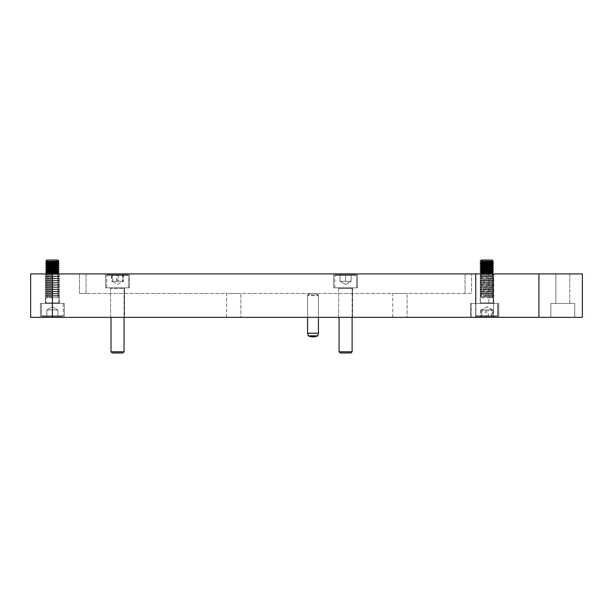 <?xml version="1.0" encoding="UTF-8"?>
<svg xmlns="http://www.w3.org/2000/svg" width="613" height="613" viewBox="0 0 613 613"><rect width="100%" height="100%" fill="white"/><g stroke="black" fill="none" stroke-linecap="round" stroke-linejoin="round"><path stroke-width="0.46" stroke-dasharray="3.06 2.3" d="M392.734 317.358L392.734 293.466L407.063 293.466L392.734 293.466L407.063 293.466L392.734 293.466L392.734 317.358L407.063 317.358L407.063 293.466L407.063 317.358L392.734 317.358M226.572 317.358L226.572 293.466L240.901 293.466L226.572 293.466L240.901 293.466L226.572 293.466L226.572 317.358L240.901 317.358L240.901 293.466L240.901 317.358L226.572 317.358M318.446 295.642L318.446 317.358L307.588 317.358L318.446 317.358L307.588 317.358L318.446 317.358L318.446 295.642L307.588 295.642L307.588 317.358L307.588 295.642L318.446 295.642M333.648 287.819L333.648 273.919L357.54 273.919L333.648 273.919L357.54 273.919L333.648 273.919L333.648 287.819L357.54 287.819L357.54 273.919L357.54 287.819L333.648 287.819M338.644 317.358L338.644 287.819L352.544 287.819L338.644 287.819L352.544 287.819L338.644 287.819L338.644 317.358L352.544 317.358L352.544 287.819L352.544 317.358L338.644 317.358M105.589 287.819L105.589 273.919L129.481 273.919L105.589 273.919L129.481 273.919L105.589 273.919L105.589 287.819L129.481 287.819L129.481 273.919L129.481 287.819L105.589 287.819M110.578 317.358L110.578 287.819L124.485 287.819L110.578 287.819L124.485 287.819L110.578 287.819L110.578 317.358L124.485 317.358L124.485 287.819L124.485 317.358L110.578 317.358M574.749 303.458L574.749 317.358L550.857 317.358L574.749 317.358L550.857 317.358L574.749 317.358L574.749 303.458L550.857 303.458L550.857 317.358L550.857 303.458L574.749 303.458M569.753 273.919L569.753 303.458L555.853 303.458L569.753 303.458L555.853 303.458L569.753 303.458L569.753 273.919L555.853 273.919L555.853 303.458L555.853 273.919L569.753 273.919M64.319 303.458L64.319 317.358L40.427 317.358L64.319 317.358L40.427 317.358L64.319 317.358L64.319 303.458L40.427 303.458L40.427 317.358L40.427 303.458L64.319 303.458M59.323 273.919L59.323 303.458L45.423 303.458L59.323 303.458L45.423 303.458L59.323 303.458L59.323 273.919L45.423 273.919L45.423 303.458L45.423 273.919L59.323 273.919M498.729 317.358L470.493 317.358L498.729 317.358L470.493 317.358L498.729 317.358L498.729 303.458L470.493 303.458L471.343 303.458L471.343 317.358L471.343 303.458L498.729 303.458L498.729 317.358M493.733 303.458L475.489 303.458L493.733 303.458L493.235 303.458L493.733 303.458L493.733 273.919L475.489 273.919L475.979 273.919L475.979 303.458L475.979 273.919L493.733 273.919L493.733 303.458M498.729 303.458L497.871 303.458L498.729 303.458M493.733 273.919L493.235 273.919L493.733 273.919M488.89 273.919L475.489 273.919L493.235 273.919L493.235 303.458L475.489 303.458L493.235 303.458L493.235 273.919L488.89 273.919L488.89 303.458L488.89 273.919M582.35 273.919L538.911 273.919L538.911 317.358L582.35 317.358L582.35 273.919M52.373 273.919L30.65 273.919L30.65 317.358L52.373 317.358L52.373 273.919L538.911 273.919M471.573 273.919L79.521 273.919L471.573 273.919L471.573 293.466L86.035 293.466L471.573 293.466L471.573 273.919M493.526 303.458L497.871 303.458L497.871 317.358L497.871 303.458L470.493 303.458L493.526 303.458L493.526 317.358L493.526 303.458M52.373 317.358L538.911 317.358M79.521 293.466L79.521 273.919L79.521 293.466L86.035 293.466L79.521 293.466M58.886 261.222L45.852 261.345L58.886 261.222M57.683 260.019L47.055 260.019L57.683 260.019L47.055 260.019L45.852 261.222M45.852 261.345L47.055 262.188L57.683 262.188L47.055 262.188L57.683 262.188L58.886 263.031L52.373 263.031L58.886 263.031L58.886 263.521L45.852 263.521L58.886 263.521L45.852 263.521L45.852 263.031L58.886 263.031M45.852 263.521L47.055 264.364L57.683 264.364L47.055 264.364L57.683 264.364L58.886 265.207L52.373 265.207L58.886 265.207L58.886 265.69L45.852 265.69L58.886 265.69L45.852 265.69L45.852 265.207L58.886 265.207M45.852 265.69L47.055 266.532L57.683 266.532L47.055 266.532L57.683 266.532L58.886 267.375L52.373 267.375L58.886 267.375L58.886 267.866L45.852 267.866L58.886 267.866L45.852 267.866L45.852 267.375L58.886 267.375M45.852 267.866L47.055 268.709L57.683 268.709M58.886 269.551L52.373 269.551L58.886 269.551L58.886 270.034L45.852 270.034L58.886 270.034L45.852 270.034L45.852 269.551L58.886 269.551M45.852 270.034L47.055 270.877L57.683 270.877L47.055 270.877L57.683 270.877L58.886 271.72L52.373 271.72L58.886 271.72L58.886 272.21L45.852 272.21L58.886 272.21L45.852 272.21L45.852 271.72L58.886 271.72M45.852 273.919L45.852 274.379L45.852 273.896L52.373 273.896L45.852 273.896L47.055 273.053L57.683 273.053L47.055 273.053L57.683 273.053L58.886 273.896L52.373 273.896L58.886 273.896L58.886 274.379L45.852 274.379L58.886 274.379L45.852 274.379L58.886 274.379L58.886 273.919M52.373 275.222L47.055 275.222L52.373 275.222M58.886 276.065L52.373 276.065L58.886 276.065L58.886 276.555L45.852 276.555L58.886 276.555L45.852 276.555L58.886 276.555L58.886 276.065L45.852 276.065L45.852 276.555L45.852 276.065L58.886 276.065L57.683 275.222L58.886 274.379L57.683 275.222L58.886 276.065M52.373 277.398L47.055 277.398L52.373 277.398M58.886 278.241L52.373 278.241L58.886 278.241L58.886 278.723L45.852 278.723L58.886 278.723L45.852 278.723L58.886 278.723L58.886 278.241L45.852 278.241L45.852 278.723L45.852 278.241L58.886 278.241L57.683 277.398L58.886 276.555L57.683 277.398L58.886 278.241M52.373 279.566L47.055 279.566L52.373 279.566M58.886 280.409L52.373 280.409L58.886 280.409L58.886 280.892L45.852 280.892L58.886 280.892L45.852 280.892L58.886 280.892L58.886 280.409L45.852 280.409L45.852 280.892L45.852 280.409L58.886 280.409L57.683 279.566L58.886 278.723L57.683 279.566L58.886 280.409M52.373 281.742L47.055 281.742L52.373 281.742M58.886 282.585L52.373 282.585L58.886 282.585L58.886 283.068L45.852 283.068L58.886 283.068L45.852 283.068L58.886 283.068L58.886 282.585L45.852 282.585L45.852 283.068L45.852 282.585L58.886 282.585L57.683 281.742L58.886 280.892L57.683 281.742L58.886 282.585M52.373 283.911L47.055 283.911L52.373 283.911M58.886 284.754L52.373 284.754L58.886 284.754L58.886 285.237L45.852 285.237L58.886 285.237L45.852 285.237L58.886 285.237L58.886 284.754L45.852 284.754L45.852 285.237L45.852 284.754L58.886 284.754L57.683 283.911L58.886 283.068L57.683 283.911L58.886 284.754M52.373 286.079L47.055 286.079L52.373 286.079M58.886 286.922L52.373 286.922L58.886 286.922L58.886 287.413L45.852 287.413L58.886 287.413L45.852 287.413L58.886 287.413L58.886 286.922L45.852 286.922L45.852 287.413L45.852 286.922L58.886 286.922L57.683 286.079L58.886 285.237L57.683 286.079L58.886 286.922M52.373 288.256L47.055 288.256L52.373 288.256M58.886 289.098L52.373 289.098L58.886 289.098L58.886 289.581L45.852 289.581L58.886 289.581L45.852 289.581L58.886 289.581L58.886 289.098L45.852 289.098L45.852 289.581L45.852 289.098L58.886 289.098L57.683 288.256L58.886 287.413L57.683 288.256L58.886 289.098M52.373 290.424L47.055 290.424L52.373 290.424M58.886 291.267L52.373 291.267L58.886 291.267L58.886 291.757L45.852 291.757L58.886 291.757L45.852 291.757L58.886 291.757L58.886 291.267L45.852 291.267L45.852 291.757L45.852 291.267L58.886 291.267L57.683 290.424L58.886 289.581L57.683 290.424L58.886 291.267M52.373 292.6L47.055 292.6L52.373 292.6M58.886 293.443L52.373 293.443L58.886 293.443L58.886 293.926L45.852 293.926L58.886 293.926L45.852 293.926L58.886 293.926L58.886 293.443L45.852 293.443L45.852 293.926L45.852 293.443L58.886 293.443L57.683 292.6L58.886 291.757L57.683 292.6L58.886 293.443M52.373 294.769L47.055 294.769L52.373 294.769M58.886 295.612L52.373 295.612L58.886 295.612L58.886 296.102L45.852 296.102L58.886 296.102L45.852 296.102L58.886 296.102L58.886 295.612L45.852 295.612L45.852 296.102L45.852 295.612L58.886 295.612L57.683 294.769L58.886 293.926L57.683 294.769L58.886 295.612M52.373 296.945L47.055 296.945L52.373 296.945M58.886 297.788L52.373 297.788L58.886 297.788L58.886 302.914A0.544 0.544 0 0 0 59.43 303.458L45.308 303.458L59.43 303.458A0.544 0.544 0 0 1 58.886 302.914L45.852 302.914A0.544 0.544 0 0 1 45.308 303.458A0.544 0.544 0 0 0 45.852 302.914L58.886 302.914L45.852 302.914L58.886 302.914L58.886 297.788L45.852 297.788L45.852 302.914L45.852 297.788L58.886 297.788L57.683 296.945L58.886 296.102L57.683 296.945L58.886 297.788M55.132 309.979L57.89 309.979L57.89 316.492L46.849 316.492L57.89 316.492L57.89 309.979L52.373 309.979L52.373 316.492L46.849 316.492L46.849 309.979L55.132 309.979L46.849 309.979L46.849 316.492L52.373 316.492L52.373 309.979L57.89 309.979L57.89 316.492L57.89 309.979L46.849 309.979L49.607 309.979L46.849 309.979L46.849 316.492L46.849 309.979L52.373 306.791L57.89 309.979L52.373 306.791L46.849 309.979L55.132 309.979L46.849 309.979L52.373 309.979L52.373 316.492L52.373 309.979L55.132 309.979M41.508 315.841A0.651 0.651 0 0 0 42.159 316.492L62.58 316.492L42.159 316.492A0.651 0.651 0 0 1 41.508 315.841L63.231 315.841A0.651 0.651 0 0 1 62.58 316.492A0.651 0.651 0 0 0 63.231 315.841L41.508 315.841L63.231 315.841L41.508 315.841L41.508 303.458L63.231 303.458L41.508 303.458L41.508 315.841M63.231 303.458L63.231 315.841L63.231 303.458L41.508 303.458L63.231 303.458M45.852 273.896L58.886 273.896M52.373 276.065L45.852 276.065L52.373 276.065M52.373 278.241L45.852 278.241L52.373 278.241M52.373 280.409L45.852 280.409L52.373 280.409M52.373 282.585L45.852 282.585L52.373 282.585M52.373 284.754L45.852 284.754L52.373 284.754M52.373 286.922L45.852 286.922L52.373 286.922M52.373 289.098L45.852 289.098L52.373 289.098M52.373 291.267L45.852 291.267L52.373 291.267M52.373 293.443L45.852 293.443L52.373 293.443M52.373 295.612L45.852 295.612L52.373 295.612M52.373 297.788L45.852 297.788L52.373 297.788M52.373 309.979L49.607 309.979L52.373 309.979M493.296 261.222L480.263 261.345L493.296 261.345L486.783 261.345L493.296 261.345L492.093 260.019L481.466 260.019M486.783 262.188L481.466 262.188L486.783 262.188M493.296 263.031L486.783 263.031L493.296 263.031L493.296 263.521L480.263 263.521L493.296 263.521L480.263 263.521L480.263 263.031L493.296 263.031L492.093 262.188L481.466 262.188L480.263 263.031M486.783 264.364L481.466 264.364L486.783 264.364M493.296 265.207L486.783 265.207L493.296 265.207L493.296 265.69L480.263 265.69L493.296 265.69L480.263 265.69L480.263 265.207L493.296 265.207L492.093 264.364L493.296 263.521M486.783 266.532L481.466 266.532L486.783 266.532M493.296 267.375L486.783 267.375L493.296 267.375L493.296 267.866L480.263 267.866L493.296 267.866L480.263 267.866L480.263 267.375L493.296 267.375L492.093 266.532L493.296 265.69M486.783 268.709L481.466 268.709L486.783 268.709M493.296 269.551L486.783 269.551L493.296 269.551L493.296 270.034L480.263 270.034L493.296 270.034L480.263 270.034L480.263 269.551L493.296 269.551L492.093 268.709L493.296 267.866M486.783 270.877L481.466 270.877L486.783 270.877M493.296 271.72L486.783 271.72L493.296 271.72L493.296 272.21L480.263 272.21L493.296 272.21L480.263 272.21L480.263 271.72L493.296 271.72M486.783 273.053L481.466 273.053L486.783 273.053M493.296 273.896L492.093 273.053L481.466 273.053L480.263 273.896L493.296 273.896L486.783 273.896L493.296 273.896L493.296 274.379L480.263 274.379L493.296 274.379L480.263 274.379L493.296 274.379L492.093 275.222L481.466 275.222L492.093 275.222L493.296 276.065L486.783 276.065L493.296 276.065L493.296 276.555L480.263 276.555L493.296 276.555L480.263 276.555L493.296 276.555L492.093 277.398L481.466 277.398L492.093 277.398L493.296 278.241L486.783 278.241L493.296 278.241L493.296 278.723L480.263 278.723L493.296 278.723L480.263 278.723L493.296 278.723L492.093 279.566L481.466 279.566L492.093 279.566L493.296 280.409L486.783 280.409L493.296 280.409L493.296 280.892L480.263 280.892L493.296 280.892L480.263 280.892L493.296 280.892L492.093 281.742L481.466 281.742L492.093 281.742L493.296 282.585L486.783 282.585L493.296 282.585L493.296 283.068L480.263 283.068L493.296 283.068L480.263 283.068L493.296 283.068L492.093 283.911L481.466 283.911L492.093 283.911L493.296 284.754L486.783 284.754L493.296 284.754L493.296 285.237L480.263 285.237L493.296 285.237L480.263 285.237L493.296 285.237L492.093 286.079L481.466 286.079L492.093 286.079L493.296 286.922L486.783 286.922L493.296 286.922L493.296 287.413L480.263 287.413L493.296 287.413L480.263 287.413L493.296 287.413L492.093 288.256L481.466 288.256L492.093 288.256L493.296 289.098L486.783 289.098L493.296 289.098L493.296 289.581L480.263 289.581L493.296 289.581L480.263 289.581L493.296 289.581L492.093 290.424L481.466 290.424L492.093 290.424L493.296 291.267L486.783 291.267L493.296 291.267L493.296 291.757L480.263 291.757L493.296 291.757L480.263 291.757L493.296 291.757L492.093 292.6L481.466 292.6L492.093 292.6L493.296 293.443L486.783 293.443L493.296 293.443L493.296 293.926L480.263 293.926L493.296 293.926L480.263 293.926L493.296 293.926L492.093 294.769L481.466 294.769L492.093 294.769L493.296 295.612L486.783 295.612L493.296 295.612L493.296 296.102L480.263 296.102L493.296 296.102L480.263 296.102L493.296 296.102L492.093 296.945L481.466 296.945L492.093 296.945L493.296 297.788L486.783 297.788L493.296 297.788L493.296 302.914A0.544 0.544 0 0 0 493.84 303.458L479.718 303.458L493.84 303.458L479.718 303.458L493.84 303.458L493.296 302.914L480.263 302.914A0.544 0.544 0 0 1 479.718 303.458L480.263 302.914L493.296 302.914L480.263 302.914L493.296 302.914L493.296 297.788L480.263 297.788L480.263 302.914L480.263 297.788L493.296 297.788L492.093 296.945L493.296 295.612L480.263 295.612L481.466 296.945L480.263 297.788L481.466 296.945L480.263 295.612L493.296 295.612L492.093 294.769L493.296 293.443L480.263 293.443L481.466 294.769L480.263 295.612L481.466 294.769L480.263 293.443L493.296 293.443L492.093 292.6L493.296 291.267L480.263 291.267L481.466 292.6L480.263 293.443L481.466 292.6L480.263 291.267L493.296 291.267L492.093 290.424L493.296 289.098L480.263 289.098L481.466 290.424L480.263 291.267L481.466 290.424L480.263 289.098L493.296 289.098L492.093 288.256L493.296 286.922L480.263 286.922L481.466 288.256L480.263 289.098L481.466 288.256L480.263 286.922L493.296 286.922L492.093 286.079L493.296 284.754L480.263 284.754L481.466 286.079L480.263 286.922L481.466 286.079L480.263 284.754L493.296 284.754L492.093 283.911L493.296 282.585L480.263 282.585L481.466 283.911L480.263 284.754L481.466 283.911L480.263 282.585L493.296 282.585L492.093 281.742L493.296 280.409L480.263 280.409L481.466 281.742L480.263 282.585L481.466 281.742L480.263 280.409L493.296 280.409L492.093 279.566L493.296 278.241L480.263 278.241L481.466 279.566L480.263 280.409L481.466 279.566L480.263 278.241L493.296 278.241L492.093 277.398L493.296 276.065L480.263 276.065L481.466 277.398L480.263 278.241L481.466 277.398L480.263 276.065L493.296 276.065L492.093 275.222L493.296 273.919M480.263 273.896L481.466 275.222L480.263 276.065L481.466 275.222L480.263 273.919M489.542 309.979L492.3 309.979L492.3 316.492L486.783 316.492L492.3 316.492L492.3 309.979L486.783 309.979L486.783 316.492L481.259 316.492L486.783 316.492L486.783 309.979L489.542 309.979L484.017 309.979L489.542 309.979M488.339 316.492L488.339 309.979L492.3 309.979L486.783 306.791L481.259 309.979L484.017 309.979L481.259 309.979L481.259 316.492L481.259 309.979L492.913 309.979L492.913 316.492L480.646 316.492L492.913 316.492M475.918 315.841A0.651 0.651 0 0 0 476.569 316.492L496.99 316.492L476.569 316.492L496.99 316.492L476.569 316.492L475.918 315.841L497.641 315.841A0.651 0.651 0 0 1 496.99 316.492L497.641 315.841L475.918 315.841L497.641 315.841L475.918 315.841L475.918 303.458L497.641 303.458L475.918 303.458L497.641 303.458L497.641 315.841L497.641 303.458L475.918 303.458L475.918 315.841M486.783 309.979L481.259 309.979L486.783 309.979M480.263 263.521L481.466 264.364L492.093 264.364M480.263 265.69L481.466 266.532L492.093 266.532M480.263 267.866L481.466 268.709L492.093 268.709M480.263 270.034L481.466 270.877L492.093 270.877L493.296 270.034M491.35 316.492L491.35 309.979L481.259 309.979L486.783 306.791L492.913 309.979M491.35 309.979L480.646 309.979L480.646 316.492M488.339 309.979L482.209 309.979L482.209 316.492M482.209 309.979L480.646 309.979M485.22 309.979L485.22 316.492M308.377 335.87L317.749 335.824L308.285 335.824L317.749 335.824L318.446 333.219L307.588 333.219L318.446 333.219L307.588 333.219L307.588 294.922C311.205 292.991 314.829 292.991 318.446 294.922C314.829 292.991 311.205 292.991 307.588 294.922L318.446 294.922L307.588 294.922L318.446 294.922L307.588 294.922L307.588 317.358M318.446 333.219L318.446 317.358M342.836 281.306L340.077 281.306L340.077 274.785L351.119 274.785L340.077 274.785L340.077 281.306L345.594 281.306L345.594 274.785L351.119 274.785L351.119 281.306L342.836 281.306L351.119 281.306L351.119 274.785L345.594 274.785L345.594 281.306L340.077 281.306L340.077 274.785L340.077 281.306L351.119 281.306L348.36 281.306L351.119 281.306L351.119 274.785L351.119 281.306L345.594 284.493L340.077 281.306L345.594 284.493L351.119 281.306L342.836 281.306L351.119 281.306L345.594 281.306L345.594 274.785L345.594 281.306L342.836 281.306M356.459 275.436A0.651 0.651 0 0 0 355.808 274.785L335.388 274.785L355.808 274.785A0.651 0.651 0 0 1 356.459 275.436L334.736 275.436A0.651 0.651 0 0 1 335.388 274.785A0.651 0.651 0 0 0 334.736 275.436L356.459 275.436L334.736 275.436L356.459 275.436L356.459 287.819L334.736 287.819L356.459 287.819L356.459 275.436M352.115 317.358L352.115 288.363A0.544 0.544 0 0 1 352.659 287.819L338.537 287.819L352.659 287.819A0.544 0.544 0 0 0 352.115 288.363L339.081 288.363A0.544 0.544 0 0 0 338.537 287.819A0.544 0.544 0 0 1 339.081 288.363L352.115 288.363L339.081 288.363L352.115 288.363L352.115 351.778L339.081 351.778L352.115 351.778L339.081 351.778L339.081 317.358M339.081 351.778L340.284 352.981L350.912 352.981L340.284 352.981L350.912 352.981L352.115 351.778M334.736 287.819L334.736 275.436L334.736 287.819L356.459 287.819L334.736 287.819M122.47 274.785L122.47 281.306L112.01 281.306L123.497 281.306L123.497 274.785L111.574 274.785L123.497 274.785M123.987 274.785L107.321 274.785L123.987 274.785M113.068 287.819L124.592 287.819L113.068 287.819M120.891 352.981L112.217 352.981L120.891 352.981M121.65 351.778L111.014 351.778L121.65 351.778M124.401 287.819L106.67 287.819L124.401 287.819M122.47 281.306L123.497 281.306M118.554 274.785L118.554 281.306L111.574 281.306L111.574 274.785M118.554 281.306L112.593 281.306L112.593 274.785M112.593 281.306L111.574 281.306M116.508 281.306L116.508 274.785M114.769 281.306L112.01 281.306L112.01 274.785L117.535 274.785L112.01 274.785L112.01 281.306L117.535 281.306L117.535 274.785L123.052 274.785L117.535 274.785L117.535 281.306L114.769 281.306L120.294 281.306L114.769 281.306M123.052 281.306L120.294 281.306L123.052 281.306L123.052 274.785L123.052 281.306L117.535 284.493L112.01 281.306L117.535 284.493L123.052 281.306L120.294 281.306L123.052 281.306M128.393 275.436A0.651 0.651 0 0 0 127.742 274.785L107.321 274.785L127.742 274.785L128.393 275.436L106.67 275.436A0.651 0.651 0 0 1 107.321 274.785L106.67 275.436L128.393 275.436L106.67 275.436L128.393 275.436L128.393 287.819L106.67 287.819L128.393 287.819L128.393 275.436M112.217 352.981L122.845 352.981L124.048 351.778L124.048 288.363A0.544 0.544 0 0 1 124.592 287.819L110.47 287.819L124.592 287.819L124.048 288.363L111.014 288.363A0.544 0.544 0 0 0 110.47 287.819L111.014 288.363L124.048 288.363L111.014 288.363L124.048 288.363L124.048 317.358M111.014 317.358L111.014 351.778L124.048 351.778M106.67 287.819L106.67 275.436L106.67 287.819M117.535 281.306L120.294 281.306L117.535 281.306M345.594 281.306L348.36 281.306L345.594 281.306M475.688 303.458L475.688 317.358L475.688 303.458M480.324 273.919L480.324 303.458L480.324 273.919M465.06 293.466L465.06 273.919L465.06 293.466M86.035 273.919L86.035 293.466L86.035 273.919M475.489 273.919L475.489 303.458L475.489 273.919M470.493 303.458L470.493 317.358L470.493 303.458M57.683 262.188L58.886 261.345M57.683 264.364L58.886 263.521M57.683 266.532L58.886 265.69M57.683 270.877L58.886 270.034M47.055 296.945L45.852 296.102L47.055 296.945L45.852 297.788L47.055 296.945M47.055 294.769L45.852 293.926L47.055 294.769L45.852 295.612L47.055 294.769M47.055 292.6L45.852 291.757L47.055 292.6L45.852 293.443L47.055 292.6M47.055 290.424L45.852 289.581L47.055 290.424L45.852 291.267L47.055 290.424M47.055 288.256L45.852 287.413L47.055 288.256L45.852 289.098L47.055 288.256M47.055 286.079L45.852 285.237L47.055 286.079L45.852 286.922L47.055 286.079M47.055 283.911L45.852 283.068L47.055 283.911L45.852 284.754L47.055 283.911M47.055 281.742L45.852 280.892L47.055 281.742L45.852 282.585L47.055 281.742M47.055 279.566L45.852 278.723L47.055 279.566L45.852 280.409L47.055 279.566M47.055 277.398L45.852 276.555L47.055 277.398L45.852 278.241L47.055 277.398M47.055 275.222L45.852 274.379L47.055 275.222L45.852 276.065L47.055 275.222M47.055 270.877L45.852 271.72M47.055 266.532L45.852 267.375M47.055 264.364L45.852 265.207M47.055 262.188L45.852 263.031M481.466 268.709L480.263 269.551M481.466 266.532L480.263 267.375M481.466 264.364L480.263 265.207M308.285 335.824L307.588 333.219"/><path stroke-width="0.92" d="M538.911 273.919L582.35 273.919L582.35 317.358L538.911 317.358L538.911 273.919L52.373 273.919L52.373 317.358L30.65 317.358L30.65 273.919L52.373 273.919M538.911 317.358L52.373 317.358M57.683 260.019L58.886 261.222L45.852 261.345L58.886 261.345L57.683 260.019L47.055 260.019L45.852 261.222M47.055 262.188L45.852 263.031L58.886 263.031L57.683 262.188L47.055 262.188L45.852 261.345M45.852 263.031L45.852 263.521L58.886 263.521L58.886 263.031M47.055 264.364L45.852 265.207L58.886 265.207L57.683 264.364L47.055 264.364L45.852 263.521M45.852 265.207L45.852 265.69L58.886 265.69L58.886 265.207M47.055 266.532L45.852 267.375L58.886 267.375L57.683 266.532L47.055 266.532L45.852 265.69M45.852 267.375L45.852 267.866L58.886 267.866L58.886 267.375M57.683 268.709L58.886 267.866L57.683 268.709L58.886 269.551L57.683 268.709L47.055 268.709L45.852 270.034L58.886 270.034L58.886 269.551L45.852 269.551L47.055 268.709L45.852 267.866M47.055 270.877L45.852 271.72L58.886 271.72L57.683 270.877L47.055 270.877L45.852 270.034M45.852 271.72L45.852 272.21L58.886 272.21L58.886 271.72M45.852 273.896L58.886 273.896L57.683 273.053L58.886 272.21L57.683 273.053L47.055 273.053L45.852 272.21L47.055 273.053L45.852 273.919M481.466 260.019L480.263 261.222L493.296 261.222L492.093 260.019L481.466 260.019L480.263 261.345L493.296 261.345L492.093 262.188L481.466 262.188L480.263 261.345L481.466 262.188L480.263 263.521L493.296 263.521L493.296 263.031L480.263 263.031M481.466 264.364L480.263 265.207L493.296 265.207L492.093 264.364L481.466 264.364L480.263 263.521M493.296 265.207L493.296 265.69L480.263 265.69L481.466 266.532L480.263 267.866L493.296 267.866L493.296 267.375L480.263 267.375M493.296 267.375L492.093 266.532L481.466 266.532M481.466 268.709L480.263 269.551L493.296 269.551L492.093 268.709L481.466 268.709L480.263 267.866M493.296 269.551L493.296 270.034L480.263 270.034L481.466 270.877L480.263 272.21L493.296 272.21L492.093 273.053L481.466 273.053L480.263 272.21L481.466 273.053L480.263 273.919M493.296 270.034L492.093 270.877L493.296 271.72L492.093 270.877L481.466 270.877L480.263 271.72L493.296 271.72L492.093 273.053L493.296 273.896L480.263 273.896M307.588 317.358L307.588 333.219L318.446 333.219L318.446 317.358M307.588 333.219L308.285 335.824C311.442 337.265 314.592 337.265 317.749 335.824C314.592 337.265 311.442 337.265 308.285 335.824L317.749 335.824L318.446 333.219M112.217 352.981L111.014 351.778L112.217 352.981L122.845 352.981L124.048 351.778L124.048 317.358M111.014 317.358L111.014 351.778L124.048 351.778M352.115 351.778L339.081 351.778L340.284 352.981L350.912 352.981L352.115 351.778L352.115 317.358M339.081 351.778L339.081 317.358M57.683 262.188L58.886 261.345M57.683 264.364L58.886 263.521M57.683 266.532L58.886 265.69M57.683 270.877L58.886 270.034M493.296 261.222L492.093 262.188L493.296 263.031M492.093 264.364L493.296 263.521M492.093 266.532L493.296 265.69M492.093 268.709L493.296 267.866M480.263 269.551L480.263 270.034M480.263 265.207L480.263 265.69"/></g></svg>
